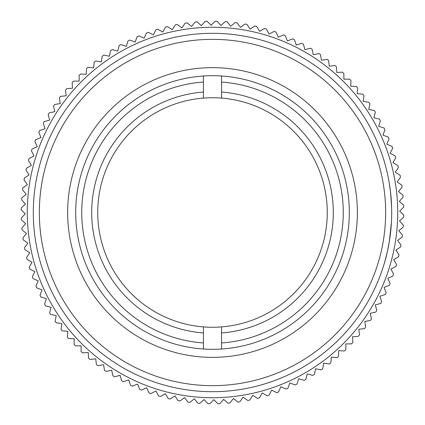 <?xml version="1.0" encoding="UTF-8"?>
<svg xmlns="http://www.w3.org/2000/svg" width="425" height="425" viewBox="0 0 425 425"><rect width="100%" height="100%" fill="white"/><g stroke="black" fill="none" stroke-linecap="round" stroke-linejoin="round"><path stroke-width="0.64" d="M203.442 326.905L203.442 349.005A136.808 136.808 0 0 1 75.692 212.5A136.808 136.808 0 0 1 203.442 75.995L203.442 98.095A114.761 114.761 0 0 0 97.739 212.5A114.761 114.761 0 0 0 221.558 326.905A114.761 114.761 0 0 0 327.261 212.5A114.761 114.761 0 0 0 221.558 98.095L221.558 75.995A136.808 136.808 0 0 1 349.308 212.5A136.808 136.808 0 0 1 221.558 349.005L221.558 326.905M221.558 98.095A114.761 114.761 0 0 0 203.442 98.095M203.442 332.961A120.801 120.801 0 0 1 91.699 212.5A120.801 120.801 0 0 1 203.442 92.039M203.442 82.046A130.767 130.767 0 0 0 81.733 212.5A130.767 130.767 0 0 0 203.442 342.954M221.558 92.039A120.801 120.801 0 0 1 333.301 212.5A120.801 120.801 0 0 1 221.558 332.961M221.558 342.954A130.767 130.767 0 0 0 343.267 212.5A130.767 130.767 0 0 0 221.558 82.046M229.867 402.98L233.415 398.528L229.867 402.98A191.266 191.266 0 0 1 227.912 403.144A191.266 191.266 0 0 0 229.867 402.98M219.874 403.628L223.651 399.367L219.874 403.628A191.266 191.266 0 0 1 217.913 403.692A191.266 191.266 0 0 0 219.874 403.628M209.86 403.75L213.86 399.697L209.86 403.75A191.266 191.266 0 0 1 207.899 403.713L204.058 399.511L199.856 403.352L204.058 399.511M189.885 402.427L194.283 398.809L189.885 402.427A191.266 191.266 0 0 1 187.935 402.183L184.556 397.603L179.977 400.982L184.556 397.603M170.154 399.022L174.909 395.888L170.154 399.022A191.266 191.266 0 0 1 168.247 398.576L165.362 393.667L160.448 396.552L165.362 393.667M150.891 393.571L155.943 390.952L150.891 393.571A191.266 191.266 0 0 1 149.037 392.934L146.683 387.749L141.498 390.102L146.683 387.749M132.297 386.144L137.599 384.062L132.297 386.144A191.266 191.266 0 0 1 130.523 385.31L128.727 379.908L123.324 381.708L128.727 379.908M114.591 376.805L120.078 375.296L114.591 376.805A191.266 191.266 0 0 1 112.912 375.796L111.685 370.233L106.123 371.455L111.685 370.233M97.952 365.675L103.567 364.74L97.952 365.675A191.266 191.266 0 0 1 96.385 364.491L95.747 358.833L96.385 364.491M90.089 359.47L95.747 358.833L90.089 359.47A191.266 191.266 0 0 1 88.591 358.206L88.251 352.522L82.567 352.862L88.251 352.522M75.4 345.865L81.095 345.828L75.4 345.865A191.266 191.266 0 0 1 74.04 344.457L74.295 338.767L68.606 338.507L74.295 338.767M62.209 330.804L67.878 331.362L62.209 330.804A191.266 191.266 0 0 1 61.003 329.258L61.853 323.627L56.222 322.777L61.853 323.627M50.665 314.447L56.243 315.589L50.665 314.447A191.266 191.266 0 0 1 49.629 312.784L51.064 307.275L45.555 305.841L51.064 307.275M40.896 296.974L46.325 298.695L40.896 296.974A191.266 191.266 0 0 1 40.04 295.21L42.043 289.877L36.709 287.879L42.043 289.877M33.007 278.572L38.223 280.851L33.007 278.572A191.266 191.266 0 0 1 32.337 276.728L34.887 271.639L29.793 269.089L34.887 271.639M27.083 259.447L32.034 262.262L27.083 259.447A191.266 191.266 0 0 1 26.61 257.545L29.681 252.748L24.878 249.682L29.681 252.748M23.189 239.812L27.822 243.127L23.189 239.812A191.266 191.266 0 0 1 22.923 237.867L26.472 233.415L22.02 229.867L26.472 233.415M21.372 219.874L25.633 223.651L21.372 219.874A191.266 191.266 0 0 1 21.308 217.913L25.303 213.86L21.25 209.86L25.303 213.86M21.648 199.856L25.489 204.058L21.648 199.856A191.266 191.266 0 0 1 21.792 197.896L26.191 194.283L22.573 189.885L26.191 194.283M24.018 179.977L27.397 184.556L24.018 179.977A191.266 191.266 0 0 1 24.363 178.043L29.112 174.909L25.978 170.154L29.112 174.909M28.448 160.448L31.333 165.362L28.448 160.448A191.266 191.266 0 0 1 28.996 158.567L34.048 155.943L31.429 150.891L34.048 155.943M34.898 141.498L37.251 146.683L34.898 141.498A191.266 191.266 0 0 1 35.636 139.682L40.938 137.599L38.856 132.297L40.938 137.599M43.292 123.324L45.093 128.727L43.292 123.324A191.266 191.266 0 0 1 44.216 121.593L49.704 120.078L48.195 114.591L49.704 120.078M53.545 106.123L54.767 111.685L53.545 106.123A191.266 191.266 0 0 1 54.639 104.502L60.26 103.567L59.325 97.952L60.26 103.567M66.167 95.747L60.509 96.385L66.167 95.747L65.53 90.089L66.167 95.747M72.138 82.567L72.478 88.251L72.138 82.567A191.266 191.266 0 0 1 73.477 81.132L79.172 81.095L79.135 75.4L79.172 81.095M86.493 68.606L86.233 74.295L86.493 68.606A191.266 191.266 0 0 1 87.975 67.325L93.638 67.878L94.196 62.209L93.638 67.878M102.223 56.222L101.373 61.853L102.223 56.222A191.266 191.266 0 0 1 103.828 55.101L109.411 56.243L110.553 50.665L109.411 56.243M119.159 45.555L117.725 51.064L119.159 45.555A191.266 191.266 0 0 1 120.875 44.604L126.305 46.325L128.026 40.896L126.305 46.325M137.121 36.709L135.123 42.043L137.121 36.709A191.266 191.266 0 0 1 138.927 35.95L144.149 38.223L146.428 33.007L144.149 38.223M155.911 29.793L153.361 34.887L155.911 29.793A191.266 191.266 0 0 1 157.787 29.224L162.738 32.034L165.553 27.083L162.738 32.034M175.318 24.878L172.252 29.681L175.318 24.878A191.266 191.266 0 0 1 177.246 24.507L181.873 27.822L185.188 23.189L181.873 27.822M237.867 402.077A191.266 191.266 0 0 0 239.812 401.811L243.127 397.178L239.812 401.811A191.266 191.266 0 0 1 237.867 402.077L233.415 398.528M227.912 403.144L223.651 399.367M217.913 403.692L213.86 399.697M199.856 403.352A191.266 191.266 0 0 1 197.896 403.208L194.283 398.809M179.977 400.982A191.266 191.266 0 0 1 178.043 400.637L174.909 395.888M160.448 396.552A191.266 191.266 0 0 1 158.567 396.004L155.943 390.952M141.498 390.102A191.266 191.266 0 0 1 139.682 389.364L137.599 384.062M123.324 381.708A191.266 191.266 0 0 1 121.593 380.784L120.078 375.296M106.123 371.455A191.266 191.266 0 0 1 104.502 370.361L103.567 364.74M82.567 352.862A191.266 191.266 0 0 1 81.132 351.523L81.095 345.828M68.606 338.507A191.266 191.266 0 0 1 67.325 337.025L67.878 331.362M56.222 322.777A191.266 191.266 0 0 1 55.101 321.172L56.243 315.589M45.555 305.841A191.266 191.266 0 0 1 44.604 304.125L46.325 298.695M36.709 287.879A191.266 191.266 0 0 1 35.95 286.073L38.223 280.851M29.793 269.089A191.266 191.266 0 0 1 29.224 267.213L32.034 262.262M24.878 249.682A191.266 191.266 0 0 1 24.507 247.754L27.822 243.127M22.02 229.867A191.266 191.266 0 0 1 21.856 227.912L25.633 223.651M21.25 209.86A191.266 191.266 0 0 1 21.287 207.899L25.489 204.058M22.573 189.885A191.266 191.266 0 0 1 22.817 187.935L27.397 184.556M25.978 170.154A191.266 191.266 0 0 1 26.424 168.247L31.333 165.362M31.429 150.891A191.266 191.266 0 0 1 32.066 149.037L37.251 146.683M38.856 132.297A191.266 191.266 0 0 1 39.69 130.523L45.093 128.727M48.195 114.591A191.266 191.266 0 0 1 49.204 112.912L54.767 111.685M65.53 90.089A191.266 191.266 0 0 1 66.794 88.591L72.478 88.251M79.135 75.4A191.266 191.266 0 0 1 80.543 74.04L86.233 74.295M94.196 62.209A191.266 191.266 0 0 1 95.742 61.003L101.373 61.853M110.553 50.665A191.266 191.266 0 0 1 112.216 49.629L117.725 51.064M128.026 40.896A191.266 191.266 0 0 1 129.79 40.04L135.123 42.043M146.428 33.007A191.266 191.266 0 0 1 148.272 32.337L153.361 34.887M165.553 27.083A191.266 191.266 0 0 1 167.455 26.61L172.252 29.681M185.188 23.189A191.266 191.266 0 0 1 187.133 22.923L191.585 26.472L195.133 22.02L191.585 26.472M59.325 97.952A191.266 191.266 0 0 1 60.509 96.385M197.088 21.856A191.266 191.266 0 0 0 195.133 22.02A191.266 191.266 0 0 1 197.088 21.856L201.349 25.633L205.126 21.372L201.349 25.633M207.087 21.308A191.266 191.266 0 0 0 205.126 21.372A191.266 191.266 0 0 1 207.087 21.308L211.14 25.303L215.14 21.25L211.14 25.303M247.754 400.493A191.266 191.266 0 0 0 249.682 400.122A191.266 191.266 0 0 1 247.754 400.493A191.266 191.266 0 0 0 249.682 400.122L252.748 395.319L249.682 400.122A191.266 191.266 0 0 1 247.754 400.493L243.127 397.178M257.545 398.39A191.266 191.266 0 0 0 259.447 397.917A191.266 191.266 0 0 1 257.545 398.39A191.266 191.266 0 0 0 259.447 397.917L262.262 392.966L259.447 397.917A191.266 191.266 0 0 1 257.545 398.39L252.748 395.319M267.213 395.776A191.266 191.266 0 0 0 269.089 395.207A191.266 191.266 0 0 1 267.213 395.776A191.266 191.266 0 0 0 269.089 395.207L271.639 390.113L269.089 395.207A191.266 191.266 0 0 1 267.213 395.776L262.262 392.966M276.728 392.663A191.266 191.266 0 0 0 278.572 391.993A191.266 191.266 0 0 1 276.728 392.663A191.266 191.266 0 0 0 278.572 391.993L280.851 386.777L278.572 391.993A191.266 191.266 0 0 1 276.728 392.663L271.639 390.113M286.073 389.05A191.266 191.266 0 0 0 287.879 388.291A191.266 191.266 0 0 1 286.073 389.05A191.266 191.266 0 0 0 287.879 388.291L289.877 382.957L287.879 388.291A191.266 191.266 0 0 1 286.073 389.05L280.851 386.777M295.21 384.96A191.266 191.266 0 0 0 296.974 384.104A191.266 191.266 0 0 1 295.21 384.96A191.266 191.266 0 0 0 296.974 384.104L298.695 378.675L296.974 384.104A191.266 191.266 0 0 1 295.21 384.96L289.877 382.957M304.125 380.396A191.266 191.266 0 0 0 305.841 379.445A191.266 191.266 0 0 1 304.125 380.396A191.266 191.266 0 0 0 305.841 379.445L307.275 373.936L305.841 379.445A191.266 191.266 0 0 1 304.125 380.396L298.695 378.675M312.784 375.371A191.266 191.266 0 0 0 314.447 374.335A191.266 191.266 0 0 1 312.784 375.371A191.266 191.266 0 0 0 314.447 374.335L315.589 368.757L314.447 374.335A191.266 191.266 0 0 1 312.784 375.371L307.275 373.936M321.172 369.899A191.266 191.266 0 0 0 322.777 368.778A191.266 191.266 0 0 1 321.172 369.899A191.266 191.266 0 0 0 322.777 368.778L323.627 363.147L322.777 368.778A191.266 191.266 0 0 1 321.172 369.899L315.589 368.757M329.258 363.997A191.266 191.266 0 0 0 330.804 362.791A191.266 191.266 0 0 1 329.258 363.997A191.266 191.266 0 0 0 330.804 362.791L331.362 357.122L330.804 362.791A191.266 191.266 0 0 1 329.258 363.997L323.627 363.147M337.025 357.675A191.266 191.266 0 0 0 338.507 356.394A191.266 191.266 0 0 1 337.025 357.675A191.266 191.266 0 0 0 338.507 356.394L338.767 350.705L338.507 356.394A191.266 191.266 0 0 1 337.025 357.675L331.362 357.122M344.457 350.96A191.266 191.266 0 0 0 345.865 349.6A191.266 191.266 0 0 1 344.457 350.96A191.266 191.266 0 0 0 345.865 349.6L345.828 343.905L345.865 349.6A191.266 191.266 0 0 1 344.457 350.96L338.767 350.705M351.523 343.868A191.266 191.266 0 0 0 352.862 342.433A191.266 191.266 0 0 1 351.523 343.868A191.266 191.266 0 0 0 352.862 342.433L352.522 336.749L352.862 342.433A191.266 191.266 0 0 1 351.523 343.868L345.828 343.905M358.206 336.409A191.266 191.266 0 0 0 359.47 334.911A191.266 191.266 0 0 1 358.206 336.409A191.266 191.266 0 0 0 359.47 334.911L358.833 329.253L359.47 334.911A191.266 191.266 0 0 1 358.206 336.409L352.522 336.749M358.833 329.253L364.491 328.615L358.833 329.253M365.675 327.048L364.74 321.433L365.675 327.048A191.266 191.266 0 0 1 364.491 328.615A191.266 191.266 0 0 0 365.675 327.048A191.266 191.266 0 0 1 364.491 328.615A191.266 191.266 0 0 0 365.675 327.048M370.361 320.498A191.266 191.266 0 0 0 371.455 318.877A191.266 191.266 0 0 1 370.361 320.498A191.266 191.266 0 0 0 371.455 318.877L370.233 313.315L371.455 318.877A191.266 191.266 0 0 1 370.361 320.498L364.74 321.433M375.796 312.088A191.266 191.266 0 0 0 376.805 310.409A191.266 191.266 0 0 1 375.796 312.088A191.266 191.266 0 0 0 376.805 310.409L375.296 304.922L376.805 310.409A191.266 191.266 0 0 1 375.796 312.088L370.233 313.315M380.784 303.408A191.266 191.266 0 0 0 381.708 301.676A191.266 191.266 0 0 1 380.784 303.408A191.266 191.266 0 0 0 381.708 301.676L379.908 296.273L381.708 301.676A191.266 191.266 0 0 1 380.784 303.408L375.296 304.922M385.31 294.477A191.266 191.266 0 0 0 386.144 292.703A191.266 191.266 0 0 1 385.31 294.477A191.266 191.266 0 0 0 386.144 292.703L384.062 287.401L386.144 292.703A191.266 191.266 0 0 1 385.31 294.477L379.908 296.273M389.364 285.318A191.266 191.266 0 0 0 390.102 283.502A191.266 191.266 0 0 1 389.364 285.318A191.266 191.266 0 0 0 390.102 283.502L387.749 278.317L390.102 283.502A191.266 191.266 0 0 1 389.364 285.318L384.062 287.401M392.934 275.963A191.266 191.266 0 0 0 393.571 274.109A191.266 191.266 0 0 1 392.934 275.963A191.266 191.266 0 0 0 393.571 274.109L390.952 269.057L393.571 274.109A191.266 191.266 0 0 1 392.934 275.963L387.749 278.317M396.004 266.433A191.266 191.266 0 0 0 396.552 264.552A191.266 191.266 0 0 1 396.004 266.433A191.266 191.266 0 0 0 396.552 264.552L393.667 259.638L396.552 264.552A191.266 191.266 0 0 1 396.004 266.433L390.952 269.057M398.576 256.753A191.266 191.266 0 0 0 399.022 254.846A191.266 191.266 0 0 1 398.576 256.753A191.266 191.266 0 0 0 399.022 254.846L395.888 250.091L399.022 254.846A191.266 191.266 0 0 1 398.576 256.753L393.667 259.638M400.637 246.957A191.266 191.266 0 0 0 400.982 245.023A191.266 191.266 0 0 1 400.637 246.957A191.266 191.266 0 0 0 400.982 245.023L397.603 240.444L400.982 245.023A191.266 191.266 0 0 1 400.637 246.957L395.888 250.091M402.183 237.065A191.266 191.266 0 0 0 402.427 235.115A191.266 191.266 0 0 1 402.183 237.065A191.266 191.266 0 0 0 402.427 235.115L398.809 230.717L402.427 235.115A191.266 191.266 0 0 1 402.183 237.065L397.603 240.444M403.208 227.104A191.266 191.266 0 0 0 403.352 225.144A191.266 191.266 0 0 1 403.208 227.104A191.266 191.266 0 0 0 403.352 225.144L399.511 220.942L403.352 225.144A191.266 191.266 0 0 1 403.208 227.104L398.809 230.717M403.713 217.101A191.266 191.266 0 0 0 403.75 215.14A191.266 191.266 0 0 1 403.713 217.101A191.266 191.266 0 0 0 403.75 215.14L399.697 211.14L403.75 215.14A191.266 191.266 0 0 1 403.713 217.101L399.511 220.942M403.692 207.087A191.266 191.266 0 0 0 403.628 205.126A191.266 191.266 0 0 1 403.692 207.087A191.266 191.266 0 0 0 403.628 205.126L399.367 201.349L403.628 205.126A191.266 191.266 0 0 1 403.692 207.087L399.697 211.14M403.144 197.088A191.266 191.266 0 0 0 402.98 195.133A191.266 191.266 0 0 1 403.144 197.088A191.266 191.266 0 0 0 402.98 195.133L398.528 191.585L402.98 195.133A191.266 191.266 0 0 1 403.144 197.088L399.367 201.349M402.077 187.133A191.266 191.266 0 0 0 401.811 185.188A191.266 191.266 0 0 1 402.077 187.133A191.266 191.266 0 0 0 401.811 185.188L397.178 181.873L401.811 185.188A191.266 191.266 0 0 1 402.077 187.133L398.528 191.585M400.493 177.246A191.266 191.266 0 0 0 400.122 175.318A191.266 191.266 0 0 1 400.493 177.246A191.266 191.266 0 0 0 400.122 175.318L395.319 172.252L400.122 175.318A191.266 191.266 0 0 1 400.493 177.246L397.178 181.873M398.39 167.455A191.266 191.266 0 0 0 397.917 165.553A191.266 191.266 0 0 1 398.39 167.455A191.266 191.266 0 0 0 397.917 165.553L392.966 162.738L397.917 165.553A191.266 191.266 0 0 1 398.39 167.455L395.319 172.252M395.776 157.787A191.266 191.266 0 0 0 395.207 155.911A191.266 191.266 0 0 1 395.776 157.787A191.266 191.266 0 0 0 395.207 155.911L390.113 153.361L395.207 155.911A191.266 191.266 0 0 1 395.776 157.787L392.966 162.738M392.663 148.272A191.266 191.266 0 0 0 391.993 146.428A191.266 191.266 0 0 1 392.663 148.272A191.266 191.266 0 0 0 391.993 146.428L386.777 144.149L391.993 146.428A191.266 191.266 0 0 1 392.663 148.272L390.113 153.361M389.05 138.927A191.266 191.266 0 0 0 388.291 137.121A191.266 191.266 0 0 1 389.05 138.927A191.266 191.266 0 0 0 388.291 137.121L382.957 135.123L388.291 137.121A191.266 191.266 0 0 1 389.05 138.927L386.777 144.149M384.96 129.79A191.266 191.266 0 0 0 384.104 128.026A191.266 191.266 0 0 1 384.96 129.79A191.266 191.266 0 0 0 384.104 128.026L378.675 126.305L384.104 128.026A191.266 191.266 0 0 1 384.96 129.79L382.957 135.123M380.396 120.875A191.266 191.266 0 0 0 379.445 119.159A191.266 191.266 0 0 1 380.396 120.875A191.266 191.266 0 0 0 379.445 119.159L373.936 117.725L379.445 119.159A191.266 191.266 0 0 1 380.396 120.875L378.675 126.305M375.371 112.216A191.266 191.266 0 0 0 374.335 110.553A191.266 191.266 0 0 1 375.371 112.216A191.266 191.266 0 0 0 374.335 110.553L368.757 109.411L374.335 110.553A191.266 191.266 0 0 1 375.371 112.216L373.936 117.725M369.899 103.828A191.266 191.266 0 0 0 368.778 102.223A191.266 191.266 0 0 1 369.899 103.828A191.266 191.266 0 0 0 368.778 102.223L363.147 101.373L368.778 102.223A191.266 191.266 0 0 1 369.899 103.828L368.757 109.411M363.997 95.742A191.266 191.266 0 0 0 362.791 94.196A191.266 191.266 0 0 1 363.997 95.742A191.266 191.266 0 0 0 362.791 94.196L357.122 93.638L362.791 94.196A191.266 191.266 0 0 1 363.997 95.742L363.147 101.373M357.675 87.975A191.266 191.266 0 0 0 356.394 86.493A191.266 191.266 0 0 1 357.675 87.975A191.266 191.266 0 0 0 356.394 86.493L350.705 86.233L356.394 86.493A191.266 191.266 0 0 1 357.675 87.975L357.122 93.638M350.96 80.543A191.266 191.266 0 0 0 349.6 79.135A191.266 191.266 0 0 1 350.96 80.543A191.266 191.266 0 0 0 349.6 79.135L343.905 79.172L349.6 79.135A191.266 191.266 0 0 1 350.96 80.543L350.705 86.233M343.868 73.477A191.266 191.266 0 0 0 342.433 72.138A191.266 191.266 0 0 1 343.868 73.477A191.266 191.266 0 0 0 342.433 72.138L336.749 72.478L342.433 72.138A191.266 191.266 0 0 1 343.868 73.477L343.905 79.172M336.409 66.794A191.266 191.266 0 0 0 334.911 65.53A191.266 191.266 0 0 1 336.409 66.794A191.266 191.266 0 0 0 334.911 65.53L329.253 66.167L334.911 65.53A191.266 191.266 0 0 1 336.409 66.794L336.749 72.478M329.253 66.167L328.615 60.509L329.253 66.167M327.048 59.325L321.433 60.26L327.048 59.325A191.266 191.266 0 0 1 328.615 60.509A191.266 191.266 0 0 0 327.048 59.325A191.266 191.266 0 0 1 328.615 60.509A191.266 191.266 0 0 0 327.048 59.325M320.498 54.639A191.266 191.266 0 0 0 318.877 53.545A191.266 191.266 0 0 1 320.498 54.639A191.266 191.266 0 0 0 318.877 53.545L313.315 54.767L318.877 53.545A191.266 191.266 0 0 1 320.498 54.639L321.433 60.26M312.088 49.204A191.266 191.266 0 0 0 310.409 48.195A191.266 191.266 0 0 1 312.088 49.204A191.266 191.266 0 0 0 310.409 48.195L304.922 49.704L310.409 48.195A191.266 191.266 0 0 1 312.088 49.204L313.315 54.767M303.408 44.216A191.266 191.266 0 0 0 301.676 43.292A191.266 191.266 0 0 1 303.408 44.216A191.266 191.266 0 0 0 301.676 43.292L296.273 45.093L301.676 43.292A191.266 191.266 0 0 1 303.408 44.216L304.922 49.704M294.477 39.69A191.266 191.266 0 0 0 292.703 38.856A191.266 191.266 0 0 1 294.477 39.69A191.266 191.266 0 0 0 292.703 38.856L287.401 40.938L292.703 38.856A191.266 191.266 0 0 1 294.477 39.69L296.273 45.093M285.318 35.636A191.266 191.266 0 0 0 283.502 34.898A191.266 191.266 0 0 1 285.318 35.636A191.266 191.266 0 0 0 283.502 34.898L278.317 37.251L283.502 34.898A191.266 191.266 0 0 1 285.318 35.636L287.401 40.938M275.963 32.066A191.266 191.266 0 0 0 274.109 31.429A191.266 191.266 0 0 1 275.963 32.066A191.266 191.266 0 0 0 274.109 31.429L269.057 34.048L274.109 31.429A191.266 191.266 0 0 1 275.963 32.066L278.317 37.251M266.433 28.996A191.266 191.266 0 0 0 264.552 28.448A191.266 191.266 0 0 1 266.433 28.996A191.266 191.266 0 0 0 264.552 28.448L259.638 31.333L264.552 28.448A191.266 191.266 0 0 1 266.433 28.996L269.057 34.048M256.753 26.424A191.266 191.266 0 0 0 254.846 25.978A191.266 191.266 0 0 1 256.753 26.424A191.266 191.266 0 0 0 254.846 25.978L250.091 29.112L254.846 25.978A191.266 191.266 0 0 1 256.753 26.424L259.638 31.333M246.957 24.363A191.266 191.266 0 0 0 245.023 24.018A191.266 191.266 0 0 1 246.957 24.363A191.266 191.266 0 0 0 245.023 24.018L240.444 27.397L245.023 24.018A191.266 191.266 0 0 1 246.957 24.363L250.091 29.112M237.065 22.817A191.266 191.266 0 0 0 235.115 22.573A191.266 191.266 0 0 1 237.065 22.817A191.266 191.266 0 0 0 235.115 22.573L230.717 26.191L235.115 22.573A191.266 191.266 0 0 1 237.065 22.817L240.444 27.397M227.104 21.792A191.266 191.266 0 0 0 225.144 21.648A191.266 191.266 0 0 1 227.104 21.792A191.266 191.266 0 0 0 225.144 21.648L220.942 25.489L225.144 21.648A191.266 191.266 0 0 1 227.104 21.792L230.717 26.191M217.101 21.287A191.266 191.266 0 0 0 215.14 21.25A191.266 191.266 0 0 1 217.101 21.287L220.942 25.489M212.5 391.691A179.191 179.191 0 0 1 33.309 212.5A179.191 179.191 0 0 1 212.5 33.309A179.191 179.191 0 0 1 391.691 212.5A179.191 179.191 0 0 1 212.5 391.691A179.191 179.191 0 0 0 391.691 212.5A179.191 179.191 0 0 0 212.5 33.309M212.5 67.639A144.861 144.861 0 0 1 357.361 212.5A144.861 144.861 0 0 1 212.5 357.361A144.861 144.861 0 0 1 67.639 212.5A144.861 144.861 0 0 1 212.5 67.639M203.442 349.005A136.808 136.808 0 0 0 221.558 349.005M221.558 75.995A136.808 136.808 0 0 0 203.442 75.995M389.783 186.437L389.858 186.973M391.218 199.495L391.25 200M391.335 201.28L391.398 202.305M391.478 203.819L391.505 204.398M390.028 188.158L389.847 186.883M390.246 189.821L389.895 187.218M389.518 184.689L389.412 184.025M389.528 184.753L389.672 185.693M389.677 185.736L389.72 186.007M389.704 185.89L389.842 186.835M390.076 188.509L390.145 189.051M390.277 190.055L390.331 190.485M391.335 201.227L391.382 202.002M391.648 208.67L391.632 207.99M389.523 184.716L389.64 185.47M389.645 185.528L389.714 185.991M389.528 184.758L389.773 186.389M390.171 189.226L390.506 191.93M390.426 191.282L390.479 191.702M391.638 208.271L391.483 203.973M390.575 192.546L390.432 191.298M389.242 182.978L389.358 183.696M390.235 189.736L390.357 190.719M390.453 191.484L389.082 182.059M390.873 195.447L390.915 195.861M391.26 200.095L391.351 201.498M391.483 203.899L391.515 204.611M391.499 204.313L391.521 204.712M391.632 208.027L391.643 208.574M389.38 183.844L389.64 185.491M390.724 193.928L390.862 195.309M391.165 198.804L391.191 199.16M391.212 199.458L391.372 201.827M391.457 203.416L391.483 203.931M389.146 182.437L389.252 183.048M391.043 197.274L391.627 207.772M384.678 262.135A179.191 179.191 0 0 1 384.668 262.167L387.451 251.249L389.348 241.373M390.533 232.826L391.377 223.035M391.404 222.562L389.353 241.326L391.404 222.562A179.191 179.191 0 0 1 387.43 251.324M385.512 259.144L386.803 254.049M387.276 252.025L387.409 251.425M391.17 226.084L391.377 223.072M391.101 227.019L391.133 226.626M391.011 228.044L391.048 227.614M390.91 229.16L390.952 228.692M390.437 233.633L390.841 229.883M390.171 235.748L390.432 233.676M388.801 244.529L389.783 238.542M388.583 245.703L388.673 245.23M388.381 246.771L388.466 246.325M387.457 251.212L388.269 247.339M390.458 191.542L391.574 206.162M391.149 198.608L391.51 204.483M191.803 28.433A185.226 185.226 0 0 0 28.433 233.197A185.226 185.226 0 0 0 233.197 396.567A185.226 185.226 0 0 0 396.567 191.803A185.226 185.226 0 0 0 191.803 28.433M212.5 39.35A173.15 173.15 0 0 0 39.35 212.5A173.15 173.15 0 0 0 212.5 385.65A173.15 173.15 0 0 0 385.65 212.5A173.15 173.15 0 0 0 212.5 39.35"/></g></svg>
